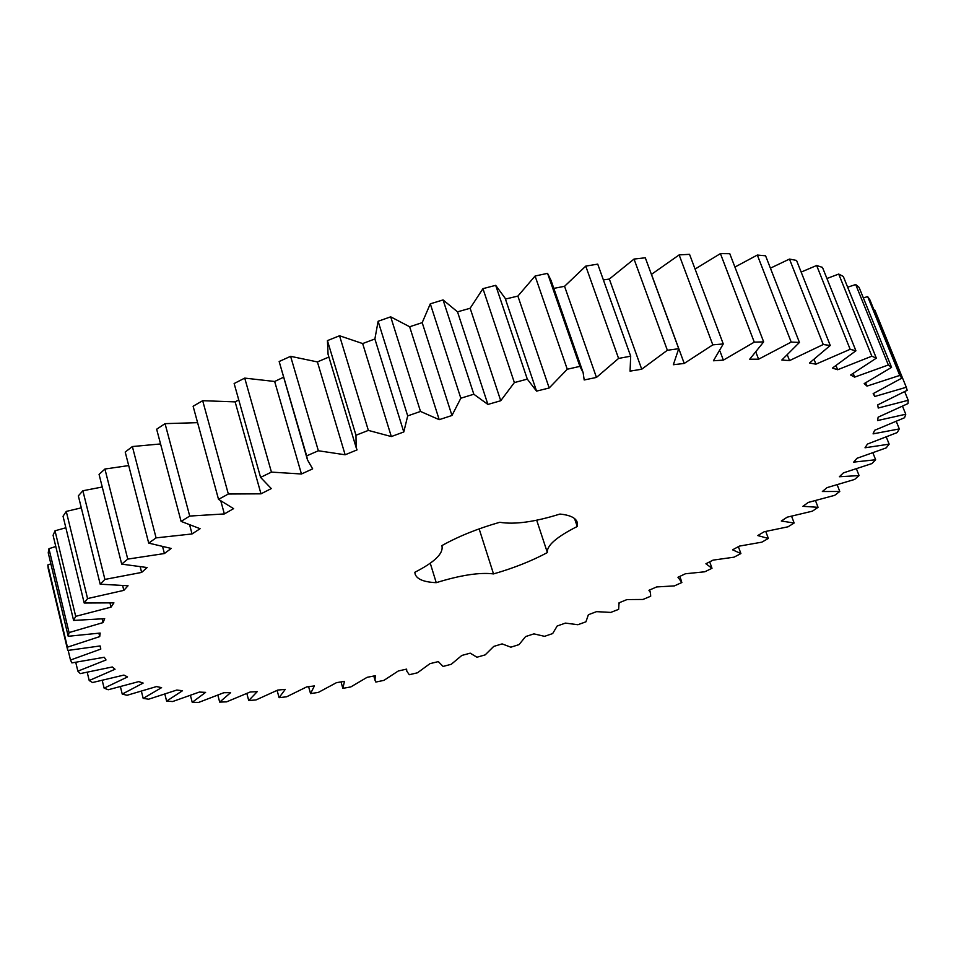<?xml version="1.0" encoding="UTF-8"?>
<svg xmlns="http://www.w3.org/2000/svg" width="956" height="956" viewBox="0 0 956 956"><rect width="100%" height="100%" fill="white"/><g stroke="black" fill="none" stroke-linecap="round" stroke-linejoin="round"><path stroke-width="1.43" d="M342.857 688.356L344.471 681.353L336.488 682.656L318.324 692.419L310.545 693.59L314.405 685.918L306.637 686.934L286.645 696.781L279.092 697.665L285.247 689.36L277.766 690.077L255.993 699.947L248.727 700.533L257.248 691.63L250.102 692.025L226.608 701.847L219.689 702.11L230.623 692.658L223.871 692.706L198.729 702.397L192.228 702.325L205.612 692.371L199.338 692.072L172.654 701.537L166.619 701.107L182.512 690.722L176.788 690.053L148.658 699.195L143.185 698.394L161.588 687.639L156.485 686.575L127.076 695.287L122.237 694.092L143.149 683.062L138.763 681.604L108.231 689.754L104.12 688.153L127.53 676.944L123.922 675.079L92.505 682.536L89.207 680.529L115.043 669.26L112.318 666.965L80.268 673.598L77.866 671.16L106.02 659.963L104.276 657.262L71.891 662.902L70.481 660.046L100.81 649.076L100.117 645.945L67.757 650.462L67.434 647.176L99.723 636.6L100.165 633.063L68.211 636.278L69.059 632.585L103.045 622.595L104.682 618.675L73.6 620.432L75.691 616.345L111.027 607.144L113.919 602.854L84.2 603.021L87.57 598.564L123.85 590.366L128.044 585.753L100.189 584.188L104.909 579.42L141.631 572.429L147.14 567.541L121.699 564.124L127.757 559.105L164.396 553.536L171.208 548.445L148.706 543.104L156.091 537.881L192.048 533.95L200.103 528.704L181.09 521.39L189.718 516.061L224.361 513.934L233.599 508.64L218.53 499.367L228.329 494.013L260.988 493.834L271.289 488.576L260.582 477.391L271.432 472.109L301.451 473.997L312.66 468.87L307.497 459.92L306.661 455.869L318.36 450.766L345.14 454.781L357.078 449.882L356.134 447.504L355.979 435.243L368.359 430.403L391.327 436.557L403.791 431.969L407.698 415.896L420.497 411.439L439.21 419.672L451.973 415.49L460.828 398.222L473.829 394.231L487.907 404.436L500.741 400.731L514.364 382.579L527.306 379.126L536.531 391.124L549.186 387.981L567.267 369.243L579.91 366.375L583.124 372.601L584.188 379.974L596.46 377.429L618.58 358.428L630.685 356.194L630.052 371.143L641.715 369.219L667.36 350.266L678.724 348.701L673.347 364.726L684.221 363.447L712.806 344.853L723.262 343.945L713.427 360.77L723.357 360.125L754.272 342.14L763.665 341.89L749.719 359.217L758.586 359.205L791.198 342.081L799.443 342.451L781.829 360.018L789.537 360.603L823.236 344.519L830.25 345.475L809.445 363.029L815.934 364.164L850.159 349.299L855.907 350.792L832.401 368.096L837.659 369.733L871.848 356.194L876.329 358.165L850.637 375.015L854.652 377.118L888.351 364.989L891.578 367.379L864.188 383.595L866.984 386.105L899.763 375.421L901.795 378.17L873.163 393.621L874.776 396.477L906.3 387.264L907.172 390.323L877.728 404.89L878.229 408.033L908.2 400.277L907.997 403.575L878.134 417.175L877.572 420.556L905.762 414.223L904.555 417.736L874.62 430.296L873.079 433.869L899.309 428.921L897.17 432.578L867.462 444.062L865.013 447.778L889.152 444.158L886.164 447.91L856.97 458.306L853.684 462.118L875.636 459.752L871.884 463.588L843.407 472.873L839.368 476.745L859.074 475.574L854.628 479.434L827.071 487.62L822.351 491.515L839.774 491.468L834.708 495.328L808.25 502.426L802.921 506.31L818.049 507.313L812.433 511.149L787.182 517.172L781.315 521.032L794.149 523.016L788.055 526.792L764.143 531.763L757.785 535.563L768.361 538.455L761.836 542.16L739.358 546.115L732.583 549.831L740.9 553.572L734.005 557.181L713.045 560.132L705.898 563.765L712.005 568.282L704.787 571.784L685.416 573.767L677.959 577.269L681.867 582.515L674.386 585.897L656.664 586.936L648.933 590.306L650.438 592.589L650.689 596.209L642.982 599.46L626.969 599.579L619.022 602.818L618.652 609.331L610.765 612.414L596.496 611.649L588.382 614.732L585.932 621.806L577.89 624.722L565.426 623.097L557.181 626.001L552.664 633.577L544.538 636.337L533.926 633.864L525.585 636.577L519.036 644.619L510.839 647.188L502.127 643.902L493.738 646.411L485.194 654.872L476.96 657.238L470.209 653.163L461.808 655.457L451.28 664.277L443.058 666.428L438.314 661.588L429.949 663.667L417.473 672.797L409.299 674.721L406.79 671.16L406.611 669.128L398.329 670.969L383.93 680.361L375.839 682.058L375.015 680.206L375.278 675.737L367.116 677.314L350.816 686.922L342.857 688.356L341.017 681.915M441.815 545.661L442.031 546.342L441.78 545.673C458.318 536.4 477.653 528.596 499.761 522.287C514.555 524.725 534.631 521.976 559.977 514.053C569.884 515.069 575.62 517.758 577.161 522.131L577.233 526.493L574.568 518.582M442.031 546.342C443.249 553.775 434.191 562.415 414.844 572.262L415.143 574.15C416.995 579.288 424.034 582.132 436.247 582.67C460.625 575.13 479.709 572.202 493.523 573.911L479.147 528.871M577.233 526.493C556.512 536.961 546.557 545.661 547.37 552.568C531.512 561.053 513.563 568.163 493.523 573.911M67.757 650.462L48.23 568.665L47.8 564.972L50.871 563.837M68.211 636.278L48.23 552.795L48.947 548.696L55.783 546.485M73.6 620.432L53.082 535.276L55.018 530.795L65.856 527.76M84.2 603.021L63.048 516.252L66.263 511.412L81.308 507.851M100.189 584.188L78.344 495.877L82.873 490.751L102.244 487.01M121.699 564.124L99.066 474.391L104.921 469.026L128.702 465.572M148.706 543.104L125.212 452.057L132.37 446.548L160.56 443.942M181.09 521.39L156.653 429.22L165.053 423.639L197.593 422.66M218.53 499.367L193.112 406.24L202.672 400.695L235.14 401.879L238.749 399.931M260.582 477.391L234.136 383.535L244.724 378.11L274.659 381.48L283.418 377.297M307.497 459.92L279.152 361.511L290.6 356.325L317.404 361.918L328.9 357.042M356.134 447.504L328.063 354.27L327.43 340.623L339.547 335.759L362.659 343.562L374.883 338.974L378.122 321.264L390.693 316.83L409.646 326.761L422.194 322.65L430.296 303.829L443.07 299.921L457.518 311.847L470.149 308.262L482.947 288.652L495.686 285.342L505.162 298.272L536.316 390.418M505.425 299.061L517.889 296.085L535.085 276.021L547.561 273.356L551.038 280.395L583.124 372.601M553.823 288.377L564.554 286.31L585.753 266.115L597.727 264.131L630.685 356.194M603.367 279.917L609.331 279.056L634.031 259.064L645.3 257.785L678.724 348.701M651.406 274.408L679.142 254.905L689.539 254.332L723.262 343.945M695.084 269.054L720.418 253.603L729.787 253.699L763.665 341.89M734.925 267.071L757.319 255.049L765.577 255.79L799.443 342.451M770.405 268.17L789.477 259.076L796.539 260.426L830.25 345.475M801.152 272.078L816.639 265.493L822.471 267.393L855.907 350.792M826.928 278.507L838.711 274.061L843.3 276.439L876.329 358.165M847.649 287.206L855.692 284.529L859.05 287.326L891.578 367.379M863.34 297.878L867.678 296.623L869.852 299.778L901.795 378.17M874.131 310.27L874.848 310.103L906.3 387.264M310.545 693.59L308.609 686.671M279.092 697.665L277.109 690.411M248.727 700.533L246.851 693.518M219.689 702.11L217.872 695.215M192.228 702.325L190.447 695.454M166.619 701.107L164.862 694.164M143.185 698.394L141.404 691.284M122.237 694.092L120.42 686.731M104.12 688.153L102.232 680.445M89.207 680.529L87.223 672.331M712.005 568.282L709.687 561.841M77.866 671.16L75.751 662.341M740.9 553.572L738.367 546.653M70.481 660.046L68.187 650.415M100.81 649.076L100.057 645.957M768.361 538.455L765.768 531.5M67.434 647.176L47.8 564.972M99.723 636.6L98.898 633.254M794.149 523.016L791.604 516.276M69.059 632.585L48.947 548.696M103.045 622.595L102.137 618.938M818.049 507.313L815.504 500.681M75.691 616.345L55.018 530.795M111.027 607.144L110.012 603.081M839.774 491.468L837.205 484.847M87.57 598.564L66.263 511.412M123.85 590.366L122.691 585.753M859.074 475.574L856.445 468.87M104.909 579.42L82.873 490.751M141.631 572.429L140.269 567.051M875.636 459.752L872.912 452.881M127.757 559.105L104.921 469.026M164.396 553.536L162.711 547.035M889.152 444.158L886.296 437.023M156.091 537.881L132.37 446.548M192.048 533.95L189.814 525.561M899.309 428.921L896.286 421.417M189.718 516.061L165.053 423.639M224.361 513.934L220.967 501.518M905.762 414.223L902.524 406.24M228.329 494.013L202.672 400.695M260.988 493.834L235.14 401.879M908.2 400.277L904.687 391.649M271.432 472.109L244.724 378.11M301.451 473.997L274.659 381.48M306.661 455.869L279.152 361.511M318.36 450.766L290.6 356.325M874.776 396.477L873.557 393.43M345.14 454.781L317.404 361.918M355.979 435.243L327.43 340.623M899.763 375.421L867.678 296.623M368.359 430.403L339.547 335.759M866.984 386.105L865.658 382.806M391.327 436.557L362.659 343.562M403.791 431.969L374.883 338.974M407.698 415.896L378.122 321.264M888.351 364.989L855.692 284.529M420.497 411.439L390.693 316.83M854.652 377.118L853.206 373.497M439.21 419.672L409.646 326.761M451.973 415.49L422.194 322.65M460.828 398.222L430.296 303.829M871.848 356.194L838.711 274.061M473.829 394.231L443.07 299.921M837.659 369.733L836.046 365.682M487.907 404.436L457.518 311.847M500.741 400.731L470.149 308.262M514.364 382.579L482.947 288.652M850.159 349.299L816.639 265.493M527.306 379.126L495.686 285.342M815.934 364.164L814.118 359.528M549.186 387.981L517.889 296.085M567.267 369.243L535.085 276.021M823.236 344.519L789.477 259.076M579.91 366.375L547.561 273.356M789.537 360.603L787.409 355.13M596.46 377.429L564.554 286.31M618.58 358.428L585.753 266.115M791.198 342.081L757.319 255.049M758.586 359.205L756.005 352.453M641.715 369.219L609.331 279.056M667.36 350.266L634.031 259.064M754.272 342.14L720.418 253.603M723.357 360.125L719.976 351.115M684.221 363.447L651.49 274.396M712.806 344.853L679.142 254.905M547.37 552.568L536.686 520.219M436.247 582.67L430.248 563.227M373.796 676.023L375.015 680.206M406.216 669.224L406.79 671.16M619.094 602.782L619.345 603.535M649.554 590.043L650.438 592.589M679.812 576.396L681.556 581.356"/></g></svg>
